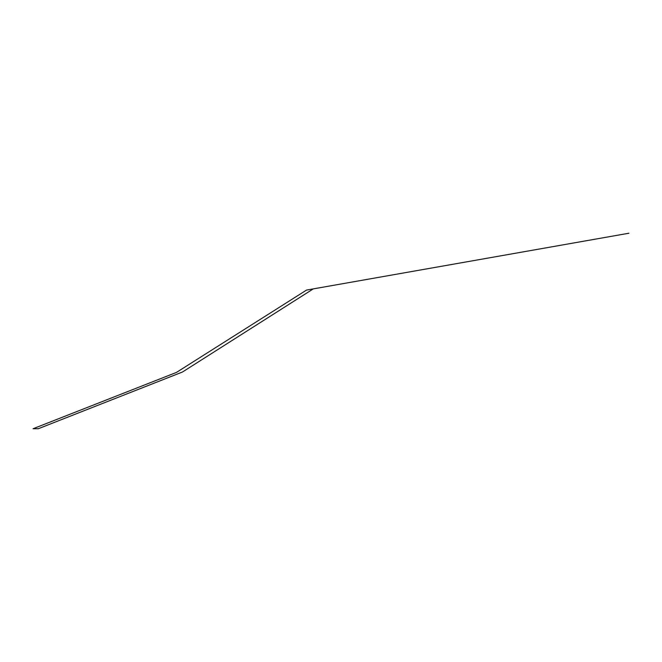 <?xml version="1.0" encoding="UTF-8"?>
<svg xmlns="http://www.w3.org/2000/svg" width="662" height="662" viewBox="0 0 662 662"><rect width="100%" height="100%" fill="white"/><g stroke="black" fill="none" stroke-linecap="round" stroke-linejoin="round"><path stroke-width="0.99" d="M38.214 428.728L33.1 428.728L176.448 372.425L306.539 290.072L628.9 233.231L313.3 288.88L182.439 372.027L38.206 428.769"/></g></svg>
